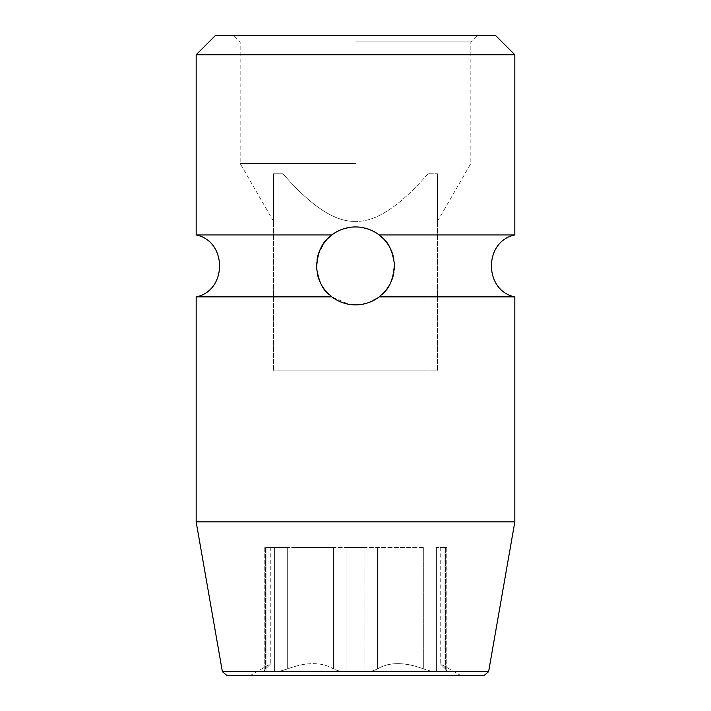 <?xml version="1.0" encoding="UTF-8"?>
<svg xmlns="http://www.w3.org/2000/svg" width="711" height="711" viewBox="0 0 711 711"><rect width="100%" height="100%" fill="white"/><g stroke="black" fill="none" stroke-linecap="round" stroke-linejoin="round"><path stroke-width="0.53" stroke-dasharray="3.56 2.67" d="M196.165 521.874L514.835 521.874M196.165 54.747L514.835 54.747M488.617 671.664L222.383 671.664M484.12 675.45L226.88 675.45M196.165 296.869L331.824 296.869L349.092 304.352M343.031 302.833A38.972 38.972 0 0 0 349.314 304.388L355.5 304.886L362.637 304.228M367.969 302.833L379.176 296.869L514.835 296.869M382.047 237.385A38.972 38.972 0 0 0 381.078 236.514L379.176 234.959L514.835 234.959M379.176 234.959L374.741 232.026M374.404 231.839A38.972 38.972 0 0 0 373.853 231.537L367.969 228.995M361.908 227.476L355.5 226.942L349.305 227.44M343.04 228.986L337.467 231.368M337.147 231.537L330.393 236.105M196.165 234.959L331.824 234.959M379.176 296.869L380.598 295.723M380.794 295.563L387.317 288.417M387.442 288.239A38.972 38.972 0 0 1 387.388 288.31L388.944 285.92M389.406 285.129L392.108 279.272M392.276 278.801L393.432 274.846M393.974 272.1L394.445 264.625M394.356 262.928L393.876 259.124M393.067 255.569L391.397 250.743M390.988 249.81L388.65 245.428M388.295 244.868L382.927 238.229M382.589 237.901L381.798 237.154M355.5 304.886A38.972 38.972 0 0 0 394.472 265.914A38.972 38.972 0 0 0 355.5 226.942A38.972 38.972 0 0 0 316.528 265.914A38.972 38.972 0 0 0 355.5 304.886M361.695 304.388A38.972 38.972 0 0 0 367.96 302.842M380.101 296.14A38.972 38.972 0 0 0 381.167 295.243M381.247 295.172A38.972 38.972 0 0 0 382.305 294.203M382.749 293.776A38.972 38.972 0 0 0 383.478 293.039M389.024 285.786A38.972 38.972 0 0 0 390.677 282.685M392.241 278.899A38.972 38.972 0 0 0 392.872 276.952M393.547 274.33A38.972 38.972 0 0 0 394.329 269.211M394.427 264.03A38.972 38.972 0 0 0 393.841 258.946M393.734 258.377A38.972 38.972 0 0 0 392.703 254.316M391.272 250.45A38.972 38.972 0 0 0 389.717 247.268M383.122 238.425A38.972 38.972 0 0 0 382.562 237.874M380.998 236.443A38.972 38.972 0 0 0 380.03 235.634M367.96 228.986A38.972 38.972 0 0 0 361.686 227.44M215.362 35.55L495.638 35.55M355.5 35.55L477.241 35.55L355.5 35.55M355.5 41.949L470.842 41.949L355.5 41.949M355.5 163.53L240.158 163.53L355.5 163.53M427.986 173.786C399.84 206.297 375.684 222.143 355.5 221.334C375.657 222.152 399.822 206.306 427.986 173.786L437.469 173.786C437.469 237.927 437.469 237.927 437.469 173.786C437.469 237.927 437.469 237.927 437.469 173.786L427.986 173.786L427.986 370.858L283.014 370.858L437.469 370.858L427.986 370.858L427.986 173.786M355.5 221.334C335.343 222.152 311.178 206.306 283.014 173.786L283.014 370.858L273.531 370.858L283.014 370.858L283.014 173.786C311.16 206.297 335.316 222.143 355.5 221.334M349.297 227.44A38.972 38.972 0 0 0 343.031 228.995M330.891 235.697A38.972 38.972 0 0 0 329.824 236.594L329.735 236.674A38.972 38.972 0 0 0 328.686 237.634L328.224 238.078A38.972 38.972 0 0 0 327.504 238.807L326.278 240.131A38.972 38.972 0 0 0 326.251 240.167M321.923 246.13A38.972 38.972 0 0 0 320.27 249.259M318.706 253.08A38.972 38.972 0 0 0 317.968 255.427M317.408 257.684A38.972 38.972 0 0 0 316.653 262.821M316.591 268.011A38.972 38.972 0 0 0 317.195 273.086M317.346 273.842A38.972 38.972 0 0 0 318.35 277.672M319.79 281.503A38.972 38.972 0 0 0 321.336 284.658M327.895 293.421A38.972 38.972 0 0 0 328.482 293.999M328.971 294.461A38.972 38.972 0 0 0 329.931 295.323M330.011 295.394A38.972 38.972 0 0 0 330.971 296.203M336.259 299.802A38.972 38.972 0 0 0 337.147 300.291M326.251 240.158L318.839 252.707M318.644 253.258L317.524 257.178M316.982 260.004L316.555 267.416M316.671 269.211L317.168 272.953M317.995 276.499L319.657 281.218M320.11 282.231L324.252 289.19M324.349 289.324L326.713 292.185M326.873 292.354L331.824 296.869M283.014 173.786L273.531 173.786C273.531 237.927 273.531 237.927 273.531 173.786C273.531 237.927 273.531 237.927 273.531 173.786L283.014 173.786M273.531 173.786L273.531 370.858L273.531 173.786M292.914 370.858L418.086 370.858L292.914 370.858L292.914 547.47L418.086 547.47L292.914 547.47M437.469 173.786L437.469 370.858L437.469 173.786M418.086 370.858L418.086 547.47M423.321 547.47L377.55 547.47L423.321 547.47L423.321 668.838C428.929 670.793 433.283 671.762 436.394 671.753L444.979 671.753L446.775 670.908L445.37 668.838C438.42 661.905 438.42 661.905 445.37 668.838C438.42 661.905 438.42 661.905 445.37 668.838L446.775 670.908L444.979 671.753L436.394 671.753C433.257 671.762 428.902 670.784 423.321 668.838C404.381 661.905 389.121 661.905 377.55 668.838C389.539 661.905 404.79 661.905 423.321 668.838L423.321 547.47M364.076 547.47L346.924 547.47L364.076 547.47L364.076 671.753C369.471 671.762 373.959 670.784 377.55 668.838C373.933 670.793 369.444 671.762 364.076 671.753L355.5 671.753L364.076 671.753L364.076 547.47M333.45 547.47L287.679 547.47L333.45 547.47L333.45 668.838C321.461 661.905 306.21 661.905 287.679 668.838C306.619 661.905 321.879 661.905 333.45 668.838C337.067 670.793 341.556 671.762 346.924 671.753C341.529 671.762 337.041 670.784 333.45 668.838L333.45 547.47M274.606 547.47L287.679 547.47L266.021 547.47L274.606 547.47L274.606 671.753L266.021 671.753L264.225 670.908L265.63 668.838C272.58 661.905 272.58 661.905 265.63 668.838C272.58 661.905 272.58 661.905 265.63 668.838L264.225 670.908L266.021 671.753L274.606 671.753C277.743 671.762 282.098 670.784 287.679 668.838C282.071 670.793 277.717 671.762 274.606 671.753L274.606 547.47M265.63 547.47L270.775 547.47L265.63 547.47L265.63 668.838L265.63 547.47M444.979 547.47L436.394 547.47L446.775 547.47L444.979 547.47L444.979 671.753L444.979 547.47M445.37 547.47L440.225 547.47L445.37 547.47L445.37 668.838L445.37 547.47M355.5 675.45L250.361 675.45L355.5 675.45M355.5 671.753L346.924 671.753L355.5 671.753M436.394 671.753L436.394 547.47L436.394 671.753M346.924 671.753L346.924 547.47L346.924 671.753M377.55 668.838L377.55 547.47L377.55 668.838M287.679 668.838L287.679 547.47L287.679 668.838M266.021 671.753L266.021 547.47L266.021 671.753M437.469 221.334L470.842 163.53L470.842 41.949L477.241 35.55M273.531 221.334L240.158 163.53L240.158 41.949L233.759 35.55M440.225 547.47L440.225 663.665L460.639 675.45M270.775 547.47L270.775 663.665L250.361 675.45M446.775 547.47L446.775 670.908L446.775 547.47M264.225 547.47L264.225 670.908L264.225 547.47"/><path stroke-width="1.07" d="M379.176 296.869L514.835 296.869L514.835 521.874L196.165 521.874L196.165 296.869C227.333 290.621 227.333 241.207 196.165 234.959L196.165 54.747L514.835 54.747L514.835 234.959L379.176 234.959C381.807 238.683 390.561 239.545 394.427 264.03C392.774 290.488 381.567 293.563 379.176 296.869C372.084 302.148 364.192 304.823 355.5 304.886C346.808 304.823 338.916 302.148 331.824 296.869L196.165 296.869M488.617 671.664L484.12 675.45L226.88 675.45L222.383 671.664L488.617 671.664L514.835 521.874M349.092 304.352L349.314 304.388A38.972 38.972 0 0 0 361.695 304.388M362.637 304.228L367.969 302.833M374.741 232.026L373.853 231.537A38.972 38.972 0 0 0 367.96 228.986M367.969 228.995L361.908 227.476M349.305 227.44L343.04 228.986M387.317 288.417L387.397 288.302A38.972 38.972 0 0 1 386.002 290.159M388.944 285.92L389.406 285.129M392.108 279.272L392.276 278.801M393.432 274.846L393.974 272.1M394.445 264.625L394.356 262.928M393.876 259.124L393.067 255.569M391.397 250.743L390.988 249.81M388.65 245.428L388.295 244.868M381.798 237.154L381.078 236.514A38.972 38.972 0 0 0 380.998 236.443M361.686 227.44A38.972 38.972 0 0 0 355.5 226.942C364.192 227.005 372.075 229.68 379.176 234.959M367.96 302.842A38.972 38.972 0 0 0 380.101 296.14M382.305 294.203A38.972 38.972 0 0 0 382.749 293.776M383.478 293.039A38.972 38.972 0 0 0 384.695 291.723M384.731 291.688A38.972 38.972 0 0 0 385.815 290.399M387.442 288.239A38.972 38.972 0 0 0 389.024 285.786M390.677 282.685A38.972 38.972 0 0 0 392.241 278.899M392.872 276.952A38.972 38.972 0 0 0 393.547 274.33M394.329 269.211A38.972 38.972 0 0 0 394.427 264.03M393.841 258.946A38.972 38.972 0 0 0 393.734 258.377M392.703 254.316A38.972 38.972 0 0 0 391.272 250.45M389.717 247.268A38.972 38.972 0 0 0 388.428 245.064M388.179 244.691A38.972 38.972 0 0 0 386.748 242.638M386.606 242.433A38.972 38.972 0 0 0 385.451 240.976M385.353 240.869A38.972 38.972 0 0 0 383.122 238.425M382.562 237.874A38.972 38.972 0 0 0 382.047 237.385M380.03 235.634A38.972 38.972 0 0 0 374.404 231.839M331.824 296.869C329.175 293.136 320.563 292.354 316.591 268.011C318.093 241.473 329.451 238.221 331.824 234.959L196.165 234.959M331.824 234.959C338.907 229.68 346.799 227.005 355.5 226.942A38.972 38.972 0 0 0 349.297 227.44M514.835 54.747L495.638 35.55L215.362 35.55L196.165 54.747M343.031 228.995A38.972 38.972 0 0 0 330.891 235.697M330.393 236.105L329.824 236.594A38.972 38.972 0 0 0 329.744 236.674L328.686 237.643A38.972 38.972 0 0 0 328.198 238.105L327.504 238.807A38.972 38.972 0 0 0 326.278 240.131L326.251 240.158M326.251 240.167A38.972 38.972 0 0 0 325.158 241.456M324.963 241.704A38.972 38.972 0 0 0 323.549 243.606M323.514 243.651A38.972 38.972 0 0 0 321.923 246.13M320.27 249.259A38.972 38.972 0 0 0 318.706 253.08M317.968 255.427A38.972 38.972 0 0 0 317.408 257.684M316.653 262.821A38.972 38.972 0 0 0 316.591 268.011M317.195 273.086A38.972 38.972 0 0 0 317.346 273.842M318.35 277.672A38.972 38.972 0 0 0 319.79 281.503M321.336 284.658A38.972 38.972 0 0 0 322.661 286.889M322.865 287.208A38.972 38.972 0 0 0 324.287 289.244M324.447 289.457A38.972 38.972 0 0 0 325.585 290.888M325.665 290.986A38.972 38.972 0 0 0 327.895 293.421M328.482 293.999A38.972 38.972 0 0 0 328.971 294.461M330.971 296.203A38.972 38.972 0 0 0 336.259 299.802M337.147 300.291A38.972 38.972 0 0 0 343.031 302.833M318.839 252.707L318.644 253.258M317.524 257.178L316.982 260.004M316.555 267.416L316.671 269.211M317.168 272.953L317.995 276.499M319.657 281.218L320.11 282.231M222.383 671.664L196.165 521.874M514.835 296.869C483.667 290.621 483.667 241.207 514.835 234.959"/></g></svg>
